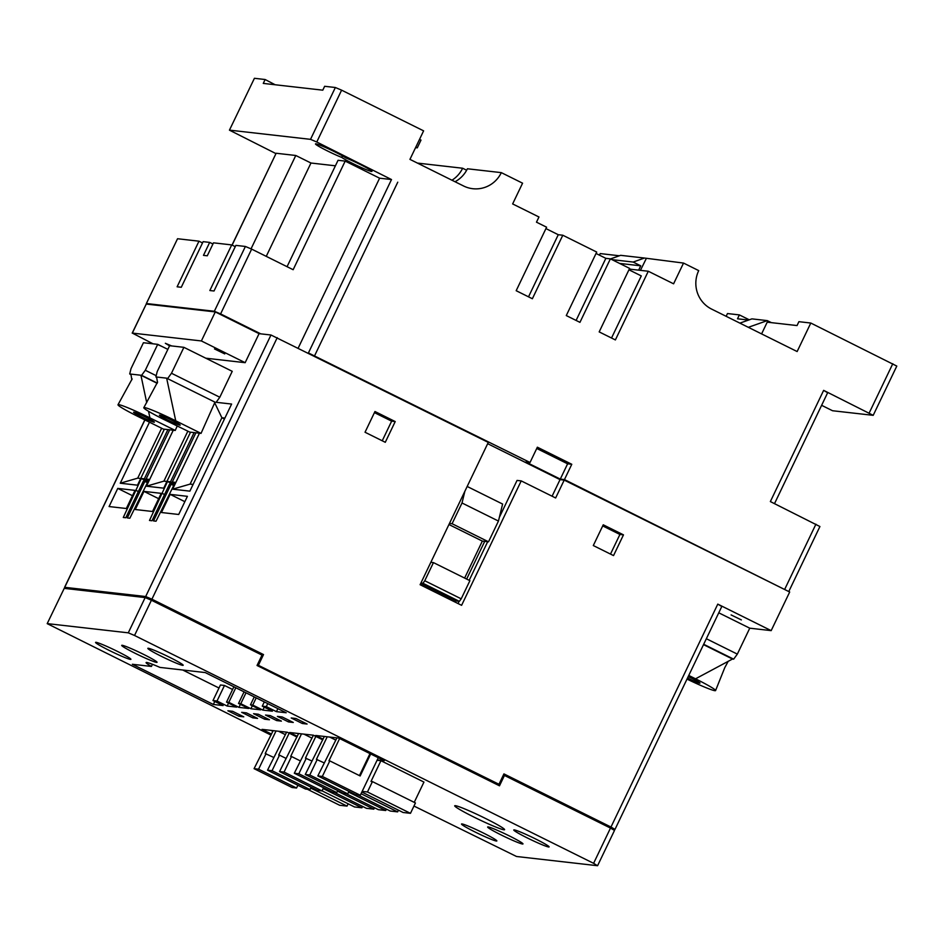 <?xml version="1.0" encoding="UTF-8"?>
<svg xmlns="http://www.w3.org/2000/svg" width="944" height="944" viewBox="0 0 944 944"><rect width="100%" height="100%" fill="white"/><g stroke="black" fill="none" stroke-linecap="round" stroke-linejoin="round"><path stroke-width="1.42" d="M473.935 817.079A27.659 1.923 -154.4 0 0 504.603 829.682A27.659 1.923 -154.4 0 0 485.369 818.389A27.659 1.923 -154.4 0 0 454.713 805.787A27.659 1.923 -154.4 0 0 473.935 817.079M509.359 835.924A19.588 1.357 25.6 0 1 522.976 843.936A19.588 1.357 25.6 0 1 501.264 835.003A19.588 1.357 25.6 0 1 487.647 827.003A19.588 1.357 25.6 0 1 509.359 835.924M483.234 832.95A19.588 1.357 25.6 0 1 496.851 840.951A19.588 1.357 25.6 0 1 475.139 832.03A19.588 1.357 25.6 0 1 461.51 824.029A19.588 1.357 25.6 0 1 483.234 832.95M535.484 838.897A19.588 1.357 25.6 0 1 549.101 846.91A19.588 1.357 25.6 0 1 527.389 837.977A19.588 1.357 25.6 0 1 513.772 829.977A19.588 1.357 25.6 0 1 535.484 838.897M161.459 656.351A19.588 1.357 -154.4 0 0 183.171 665.284A19.588 1.357 -154.4 0 0 169.554 657.272A19.588 1.357 -154.4 0 0 147.83 648.351A19.588 1.357 -154.4 0 0 161.459 656.351M135.322 653.378A19.588 1.357 -154.4 0 0 157.046 662.31A19.588 1.357 -154.4 0 0 143.417 654.298A19.588 1.357 -154.4 0 0 121.705 645.377A19.588 1.357 -154.4 0 0 135.322 653.378M109.197 650.404A19.588 1.357 -154.4 0 0 130.909 659.325A19.588 1.357 -154.4 0 0 117.292 651.325A19.588 1.357 -154.4 0 0 95.58 642.404A19.588 1.357 -154.4 0 0 109.197 650.404M377.069 760.274L380.928 760.711L423.95 782.069L414.227 802.365M241.688 712.331L246.443 712.873L257.582 718.408L252.815 717.865L241.688 712.331M253.558 713.688L264.686 719.21L269.453 719.753L258.314 714.23L253.558 713.688M265.524 715.045L276.651 720.579L281.418 721.122L270.279 715.587L265.524 715.045M295.968 718.514L291.2 717.971L302.34 723.505L307.095 724.036L295.968 718.514M227.87 710.761L239.009 716.295L243.764 716.838L232.637 711.304L227.87 710.761M47.2 623.642L64.227 588.36L47.2 623.642L271.034 735.105M413.968 806.046L516.521 856.491L597.469 865.707L593.599 863.323L610.485 828.077L614.497 830.425L597.599 865.683M64.227 588.36L145.164 597.576L151.418 600.231L134.532 635.477L593.599 863.323M134.532 635.477L128.278 632.834L145.164 597.576M47.33 623.618L128.278 632.834M151.429 666.44L132.361 664.269L213.344 704.46L223.103 705.569L212.978 700.554L217.026 701.014L227.15 706.041L236.673 707.115L226.548 702.1L228.814 702.348L238.938 707.375L248.638 708.484L238.513 703.457L240.779 703.717L250.903 708.743L260.603 709.841L250.479 704.814L252.744 705.074L262.869 710.1L272.391 711.186L262.267 706.159L266.314 706.619L276.439 711.646L286.197 712.755L205.214 672.565L159.961 667.408A25.925 1.805 25.6 0 0 146.096 662.57A25.925 1.805 25.6 0 0 151.429 666.44L152.456 664.293M277.394 716.402L288.522 721.924L293.289 722.467L282.15 716.944L277.394 716.402M296.971 737.028L287.354 732.249L262.054 729.37L271.53 734.066M322.742 739.836L313.42 735.211L289.607 732.509L297.313 736.332M377.246 759.908L384.267 760.699L338.719 738.09L315.685 735.47L323.072 739.14M362.166 791.379L367.464 791.981L372.432 781.608L371.004 781.443L380.928 760.711M151.418 600.231L262.007 655.112L257.039 665.485L499.482 785.809L504.45 775.449L610.485 828.077M264.273 707.162L262.869 710.1M252.343 705.746L250.903 708.743M240.378 704.377L238.938 707.375M277.878 708.625L276.439 711.646M228.566 703.091L227.15 706.041M503.258 775.307L504.45 775.449M214.795 701.451L213.344 704.46M182.699 670.004L218.996 688.011M232.59 689.486L224.483 685.462L220.436 685.002L212.978 700.554M224.483 685.462L217.026 701.014M267.754 703.61L266.314 706.619M264.308 701.899L262.267 706.159M235.811 687.751L228.814 702.348M233.888 686.795L226.548 702.1M246.006 692.813L240.779 703.717M244.083 691.858L238.513 703.457M256.202 697.864L252.744 705.074M254.266 696.908L250.479 704.814M239.717 714.82L239.009 716.295M303.036 722.03L302.34 723.505M289.23 720.461L288.522 721.924M277.359 719.104L276.651 720.579M265.394 717.747L264.686 719.21M253.523 716.39L252.815 717.865M307.378 789.255L339.651 805.267L347.038 806.105L310.718 788.087M348.147 803.792L347.038 806.105M372.432 781.608L415.443 802.966L410.475 813.327L403.1 812.489L361.859 792.028M367.464 791.981L410.475 813.327M322.069 790.848L354.531 806.967L361.918 807.804L323.155 788.57M362.579 806.4L361.918 807.804M334.164 792.299L366.437 808.324L373.812 809.161L337.492 791.131M374.485 807.757L373.812 809.161M346.07 793.656L378.343 809.669L385.718 810.518L348.584 792.087M386.391 809.114L385.718 810.518M357.977 795.013L390.25 811.026L397.625 811.864L361.045 793.715M398.439 810.176L397.625 811.864M341.752 157.424A17.287 1.204 25.6 0 1 324.642 149.518A17.287 1.204 25.6 0 1 315.473 143.901A17.287 1.204 25.6 0 1 328.571 148.869A17.287 1.204 25.6 0 1 345.693 157.872A17.287 1.204 25.6 0 1 362.803 165.778A17.287 1.204 25.6 0 1 371.96 171.395A17.287 1.204 25.6 0 1 371.558 171.466A17.287 1.204 25.6 0 1 357.339 165.719A17.287 1.204 25.6 0 1 341.752 157.424L342.483 155.902M275.86 153.565L229.439 130.154L254.42 78.293L229.439 130.154M417.909 163.324A28.816 28.178 96.5 0 0 417.991 163.147L462.631 168.233L466.655 170.227M619.406 255.777L600.207 253.582L599.452 255.151M726.148 316.311L727.47 313.55L739.376 314.907L749.265 319.804M245.393 246.467L251.647 249.11L220.601 313.915L214.347 311.272L245.393 246.467L235.87 245.381L214.017 291L209.851 290.528L231.705 244.909L213.497 242.832L207.279 255.8L203.467 255.364L209.686 242.407L203.137 241.652L181.283 287.271L177.118 286.799L198.972 241.18L177.543 238.738L146.355 303.567L147.099 304.157M571.781 464.283L564.453 479.576L560.288 479.104L567.615 463.811L571.781 464.283L537.36 447.196L530.032 462.489L308.417 352.95L391.5 179.549L379.606 178.192L345.185 161.105L293.147 269.713L251.647 249.11M235.257 246.667L231.705 244.909M212.931 244.012L209.686 242.407M287.059 266.692L338.046 160.291L345.185 161.105M821.622 405.318L832.537 410.734L873.2 415.336L823.64 390.368L827.652 392.728L774.517 503.624M629.282 269.087L648.292 271.247L673.591 283.814L683.527 263.069L698.713 270.609A28.816 28.178 -83.5 0 0 711.599 309.089L797.137 351.546L810.802 323.037L896.8 366.083L873.2 415.336M648.292 271.247L615.382 339.934L599.18 331.899L629.613 268.391L610.379 258.845L605.847 258.337L596.042 253.464M455.02 181.744A28.816 28.178 -83.5 0 0 467.398 168.775L501.323 172.634L522.575 183.183L512.639 203.928L538.965 216.99L536.475 222.17L546.6 227.197L516.179 290.705L532.369 298.741L562.801 235.233L596.714 252.06L566.282 315.567L579.946 322.352L610.379 258.845M501.323 172.634A28.816 28.178 -83.5 0 1 472.755 188.706A28.816 28.178 -83.5 0 1 463.598 185.992L409.944 159.371L423.608 130.85L341.61 90.164L316.771 142.001L310.517 139.346L229.581 130.142M391.5 179.549L316.771 142.001M788.252 591.298L564.453 479.576M823.64 390.368L770.363 501.571L819.923 526.528L788.877 591.333M640.433 270.35L646.144 258.821M683.527 263.069L644.457 258.042L633.141 262.054L611.972 259.647M739.884 323.131L751.92 318.871L767.271 320.618L771.354 322.636M767.271 320.618L748.332 327.32M810.802 323.037L798.895 321.68L797.031 325.562L767.212 322.175L761.596 333.905M748.58 320.051L737.512 318.789L739.376 314.907M562.801 235.233L558.27 234.714L545.927 228.59M611.523 338.023L641.283 275.919L628.94 269.795M275.152 84.759L265.134 79.52L263.27 83.402L322.789 90.176L324.642 86.293L335.356 87.509L341.61 90.164M419.537 139.346L421 140.078L417.272 147.854L415.549 147.665M265.134 79.52L254.42 78.293M232.023 245.074L276.144 153.247L232.13 245.121M335.403 165.802L310.965 163.017L295.779 155.489L276.144 153.247M295.779 155.489L251.057 248.827M146.355 303.567L177.543 238.738M202.523 242.938L198.972 241.18M214.347 311.272L146.497 303.543M560.288 479.104L525.867 462.017L530.032 462.489M220.601 313.915L260.745 333.846M379.606 178.192L298.21 348.065M415.808 147.122L417.272 147.854M520.958 186.582L518.468 191.762M451.952 180.221A28.816 28.178 96.5 0 0 462.631 168.233M528.522 296.829L558.27 234.714M576.1 320.441L605.847 258.337M610.52 258.916L620.645 255.328L644.457 258.042M638.651 270.149L640.728 265.819L633.141 262.054M640.728 265.819L619.571 263.411M567.615 463.811L536.747 448.483M310.965 163.017L266.243 256.367M741.359 619.925L731.104 614.922L741.359 619.925M224.755 353.917L214.5 348.926L224.755 353.917M171.607 345.929L165.353 343.286L169.554 345.823M162.25 346.601L157.046 344.277M154.096 422.228A11.529 0.802 -154.4 0 0 154.368 422.18A11.529 0.802 -154.4 0 0 145.352 416.977A11.529 0.802 -154.4 0 0 133.859 412.174A11.529 0.802 -154.4 0 0 133.588 412.221A11.529 0.802 -154.4 0 0 142.615 417.425A11.529 0.802 -154.4 0 0 154.096 422.228M159.666 415.112A11.529 0.802 25.6 0 1 171.159 419.915A11.529 0.802 25.6 0 1 180.186 425.119A11.529 0.802 25.6 0 1 179.915 425.166A11.529 0.802 25.6 0 1 168.421 420.363A11.529 0.802 25.6 0 1 159.394 415.159A11.529 0.802 25.6 0 1 159.666 415.112M687.515 678.016A11.529 0.802 -154.4 0 0 699.716 683.161A11.529 0.802 -154.4 0 0 699.988 683.114A11.529 0.802 -154.4 0 0 688.2 676.588M612.573 829.151L614.992 829.398L610.98 827.038L717.782 604.125L721.794 606.485L614.992 829.398M157.707 344.348L143.429 342.731L131.004 368.644L129.717 373.966L141.612 375.323L145.293 370.272L157.707 344.348L167.855 349.386M129.717 373.966L130.956 374.579M163.843 419.455A28.816 1.994 25.6 0 1 143.807 407.678A28.816 1.994 25.6 0 1 143.866 407.631A28.816 1.994 25.6 0 1 144.479 407.572A28.816 1.994 25.6 0 1 175.737 420.812L201.048 433.379L189.732 432.092L163.843 419.455M214.972 402.156L166.64 378.166L214.972 402.156L201.048 433.379M706.336 638.722L737.335 654.109L733.665 659.16L732.497 659.03L703.504 644.634M733.665 659.16L703.681 644.28M737.335 654.109L749.76 628.185L718.762 612.809M749.76 628.185L771.177 630.627L717.782 604.125M195.88 432.789L172.28 482.03L175.265 482.372L156.031 521.206L153.518 520.923L171.1 484.237L169.566 484.06L151.984 520.746L149.482 520.463L167.525 481.499L170.498 481.829L194.098 432.588M190.523 432.175L163.701 488.166L146.438 486.195L173.259 430.216L175.242 430.44L149.931 417.873A28.816 1.994 -154.4 0 0 119.912 404.893A28.816 1.994 -154.4 0 0 118.673 404.634A28.816 1.994 -154.4 0 0 118 404.74A28.816 1.994 -154.4 0 0 138.025 416.516L163.336 429.083L167.902 429.603L144.314 478.856L141.34 478.514L123.286 517.477L125.8 517.76L143.37 481.074L147.547 482.561M144.904 481.251L127.334 517.937L129.835 518.221L149.069 479.399L146.096 479.056L169.696 429.803L173.259 430.216M164.339 429.201L137.505 485.181L120.254 483.222L149.482 422.204M167.808 378.308L171.478 373.258L219.81 397.247L232.236 371.322L183.891 347.333L169.613 345.705L157.188 371.629L155.902 376.951L156.633 377.317M219.81 397.247L216.141 402.297L231.61 404.056L189.886 491.151L172.622 489.181L199.455 433.19M144.916 419.938L64.723 587.321L145.671 596.537L270.975 335.002L259.069 333.657L245.157 362.685L201.379 340.949L132.337 333.09L153.034 343.817M205.792 358.201L245.157 362.685M117.764 488.402L109.079 506.55L126.331 508.509L135.027 490.373L117.764 488.402L132.467 495.706M143.96 491.387L135.263 509.524L152.527 511.495L161.212 493.346L143.96 491.387L158.663 498.68M170.144 494.361L161.448 512.509L178.711 514.48L187.408 496.332L170.144 494.361L184.847 501.665M467.174 486.467L502.597 504.049L498.456 521.064L462.017 502.987L452.082 523.719L449.474 523.424M466.655 579.073L484.709 541.372L482.337 541.101L448.943 524.522M420.729 583.404L456.153 600.986L459.362 601.352L422.924 583.262L420.906 583.038M552.087 496.214L560.04 479.623L487.67 443.692M458.052 603.546L459.126 601.328M469.18 580.336L487.682 541.714M499.364 517.324L517.052 480.425L521.218 480.897L555.638 497.972L564.205 480.095L789.691 592.006L771.177 630.627M335.84 740.131L329.668 737.063M370.697 753.973L360.16 775.956L329.798 760.888L322.341 776.44L317.821 775.921L336.914 737.889M369.989 753.619L359.452 775.602M329.798 760.888L328.96 760.793L339.616 738.538M324.075 762.846L316.405 759.354L327.214 736.792M317.231 759.448L309.785 775L305.254 774.493L324.358 736.462M311.756 760.923L305.455 758.115L315.839 736.414M312.004 738.137L303.956 734.137M306.281 758.209L298.835 773.761L294.304 773.242L313.408 735.211M300.239 760.852L291.519 756.522L284.073 772.074L279.554 771.567L298.599 733.523M291.519 756.522L290.693 756.427L301.502 733.854M285.418 734.68L278.48 731.234M285.89 758.327L279.495 755.153L272.049 770.705L267.53 770.198L286.622 732.166M279.495 755.153L278.669 755.058L289.171 733.146M273.654 757.407L265.217 753.536L276.026 730.963M266.055 753.631L258.597 769.183L254.078 768.664L273.17 730.632M271.034 730.396L272.863 731.293M257.37 664.812L498.963 784.275L495.612 783.898M132.207 333.114L146.249 304.062L215.291 311.921L201.379 340.949M215.291 311.921L259.069 333.657M270.975 335.002L488.284 442.406L420.104 584.714L461.604 605.316L521.218 480.897M560.04 479.623L564.205 480.095M498.963 784.275L503.931 773.903L610.98 827.038M260.166 654.204L263.518 654.581L258.55 664.954M277.229 337.657L151.913 599.192L263.518 654.581M151.913 599.192L145.671 596.537M64.723 587.321L66.505 588.619M623.477 534.859L603.24 524.805L593.304 545.549L613.541 555.591L623.477 534.859L619.913 534.457L602.709 525.914M385.282 442.299L395.217 421.567L374.969 411.513L365.033 432.246L385.282 442.299M297.879 785.255L296.558 788.016L258.597 769.183M254.078 768.664L292.038 787.508L296.558 788.016M311.119 787.237L310.01 789.55L272.049 770.705M267.53 770.198L305.49 789.031L310.01 789.55M337.74 790.612L336.796 792.594L298.835 773.761M294.304 773.242L332.264 792.087L336.796 792.594M323.544 787.756L322.034 790.919L284.073 772.074M279.554 771.567L317.503 790.399L322.034 790.919M348.938 791.367L347.746 793.845L309.785 775M305.254 774.493L343.215 793.326L347.746 793.845M378.284 757.737L360.301 795.273L322.341 776.44M317.821 775.921L355.782 794.765L360.301 795.273M422.924 583.262L424.765 580.749L461.203 598.826L469.9 580.69L433.449 562.6L430.842 562.305M461.203 598.826L459.362 601.352M433.449 562.6L424.765 580.749M452.082 523.719L488.52 541.809L484.709 541.372M488.52 541.809L498.456 521.064M462.017 502.987L464.861 491.305M464.625 578.07L482.337 541.101M382.237 440.789L391.642 421.154L374.438 412.622M391.642 421.154L395.217 421.567M610.497 554.081L619.913 534.457M161.636 428.234L137.718 478.148L140.715 478.49M137.718 478.148L120.254 483.222M187.762 431.337L163.914 481.133L166.911 481.464M224.884 418.098L221.887 417.755L190.098 484.107L193.095 484.449M224.448 419.018L221.887 417.755L214.689 402.793M163.914 481.133L146.438 486.195M190.098 484.107L172.622 489.181M147.925 481.782L141.34 478.514M148.361 480.862L144.314 478.856M157.259 383.087L141.612 375.323M157.164 383.299L140.927 375.24L146.709 402.604M148.633 480.307L146.096 479.056M138.355 491.564L136.219 490.502M157.506 382.379L156.586 377.022L155.902 376.951M174.817 483.293L172.28 482.03M164.539 494.55L162.403 493.488M174.109 484.768L167.525 481.499M174.557 483.847L170.498 481.829M171.1 484.237L173.743 485.546M686.996 679.102A28.816 1.994 -154.4 0 0 713.652 690.43A28.816 1.994 -154.4 0 0 714.903 690.689A28.816 1.994 -154.4 0 0 715.576 690.571A28.816 1.994 -154.4 0 0 695.539 678.807L688.754 675.444M695.539 678.807L732.497 659.03M171.478 373.258L183.891 347.333M156.586 377.022L166.64 378.166L175.737 420.812M145.293 370.272L156.208 375.688M167.902 429.603L169.696 429.803M149.931 417.873L148.538 411.289M131.83 379.759L130.874 374.095M175.242 430.44L177.189 426.086M869.2 412.976L892.788 363.723M397.754 182.192L314.671 355.605M784.877 588.973L815.923 524.18M310.517 139.346L335.356 87.509M146.249 304.062L132.337 333.09M715.576 690.571L724.756 667.679L728.237 661.248M143.807 407.678L157.589 382.037M118 404.74L132.148 378.91M144.821 419.891L64.581 587.345"/></g></svg>
